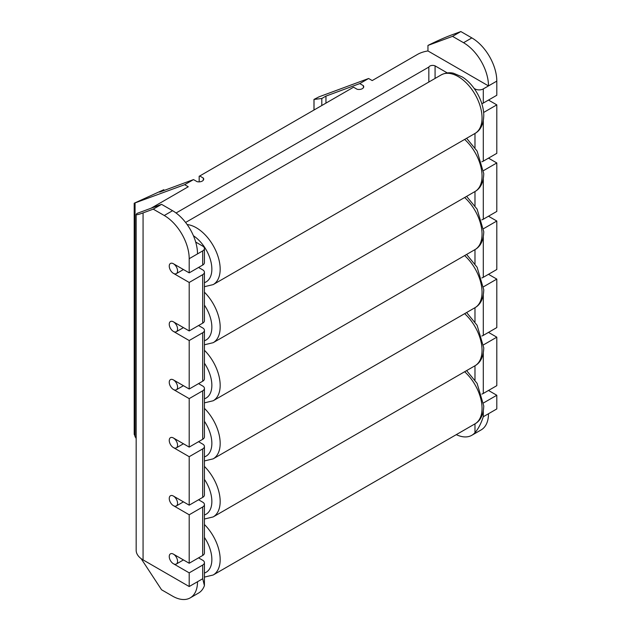 <?xml version="1.0" encoding="UTF-8"?>
<svg xmlns="http://www.w3.org/2000/svg" width="631" height="631" viewBox="0 0 631 631"><rect width="100%" height="100%" fill="white"/><g stroke="black" fill="none" stroke-linecap="round" stroke-linejoin="round"><path stroke-width="0.95" d="M204.42 585.655L202.709 578.73L197.511 581.735A35.273 20.366 60 0 1 190.207 597.88L198.52 593.077A35.273 20.366 -120 0 0 204.42 585.655L204.428 562.655A5.876 3.392 180 0 1 202.709 565.053L189.197 572.853L173.407 563.735A5.876 3.392 60 0 1 169.565 558.553A5.876 3.392 60 0 1 170.465 553.844A5.876 3.392 60 0 1 173.407 554.136L189.197 563.254L189.197 514.778L173.407 505.652A5.876 3.392 60 0 1 169.565 500.478A5.876 3.392 60 0 1 170.465 495.761A5.876 3.392 60 0 1 173.407 496.053L189.197 505.171L189.197 456.694L173.407 447.576A5.876 3.392 60 0 1 169.565 442.394A5.876 3.392 60 0 1 170.465 437.685A5.876 3.392 60 0 1 173.407 437.977L189.197 447.095L189.197 398.618L173.407 389.501A5.876 3.392 60 0 1 169.565 384.318A5.876 3.392 60 0 1 170.465 379.61A5.876 3.392 60 0 1 173.407 379.901L189.197 389.019L189.197 340.535L173.407 331.417A5.876 3.392 60 0 1 169.565 326.235A5.876 3.392 60 0 1 170.465 321.526A5.876 3.392 60 0 1 173.407 321.818L189.197 330.936L189.197 282.459L173.407 273.341A5.876 3.392 60 0 1 169.565 268.159A5.876 3.392 60 0 1 170.465 263.45A5.876 3.392 60 0 1 173.407 263.742L189.197 272.86L189.197 258.702L197.511 253.899A35.273 20.366 -120 0 0 172.571 210.699L161.56 204.341L136.974 213.436L136.17 214.445C136.28 215.068 138.575 214.556 143.063 212.907L153.246 209.145L161.56 204.341M488.489 390.463L496.802 395.258L496.802 408.935L483.291 416.736C481.027 423.646 478.259 428.954 474.977 432.661A35.273 20.366 60 0 1 471.83 435.287A35.273 20.366 60 0 1 456.284 434.641M471.83 435.287L481.185 429.885A35.273 20.366 -120 0 0 488.489 413.739M190.207 597.88A35.273 20.366 60 0 1 172.571 596.129L161.56 589.772L141.131 558.632M136.17 214.445L136.17 550.295A23.513 13.574 0 0 0 143.063 559.894L189.197 586.53L189.197 572.853M197.511 581.735L189.197 586.53M195.697 242.052L202.709 246.098A5.876 3.392 180 0 1 204.428 248.504A5.876 3.392 180 0 1 202.709 250.901L197.511 253.899M447.253 72.896L435.075 65.869A3.999 2.311 0 0 0 428.835 67.067L176.065 213.002M481.839 103.681A5.876 3.392 0 0 0 483.291 103.066L483.291 88.908A5.876 3.392 180 0 1 474.977 88.908L474.126 88.411M483.291 88.908L488.489 85.911L427.952 50.953L427.952 45.44L452.53 36.353L463.548 42.711A35.273 20.366 60 0 1 488.489 85.911L496.802 81.107A35.273 20.366 -120 0 0 471.862 37.907L463.548 42.711M151.156 208.191L188.267 186.76L184.67 184.686L193.504 179.59L197.101 181.665A4.78 2.761 0 0 0 203.695 179.117A4.78 2.761 0 0 0 203.332 178.06L199.735 175.986L353.541 87.196L357.138 89.271A4.78 2.761 0 0 0 363.732 86.715A4.78 2.761 0 0 0 363.369 85.666L359.773 83.592L368.607 78.496L372.203 80.571L417.406 54.471A23.513 13.574 180 0 1 427.952 50.953M198.552 557.851L202.709 560.249A5.876 3.392 180 0 1 204.428 562.655M427.952 45.44C436.597 41.141 444.169 37.765 450.66 35.312L460.843 31.55L471.862 37.907M483.291 103.066L496.802 95.265L496.802 81.107M488.489 100.069L496.802 104.864L483.63 112.476M481.839 161.757A5.876 3.392 0 0 0 483.291 161.15L496.802 153.349L496.802 104.864M488.489 158.144L496.802 162.948L483.63 170.551M481.839 219.84A5.876 3.392 0 0 0 483.291 219.225L496.802 211.424L496.802 162.948M488.489 216.228L496.802 221.024L483.63 228.635M481.839 277.916A5.876 3.392 0 0 0 483.291 277.301L496.802 269.5L496.802 221.024M488.489 274.304L496.802 279.099L483.63 286.711M481.839 335.992A5.876 3.392 0 0 0 483.291 335.384L496.802 327.584L496.802 279.099M488.489 332.379L496.802 337.183L483.63 344.786M481.839 394.075A5.876 3.392 0 0 0 483.291 393.46L496.802 385.659L496.802 337.183M172.571 210.699L164.257 215.502A35.273 20.366 60 0 1 189.197 258.702M198.552 267.457L202.709 269.863A5.876 3.392 180 0 1 204.428 272.261A5.876 3.392 180 0 1 202.709 274.659L189.197 282.459M198.552 325.541L202.709 327.939A5.876 3.392 180 0 1 204.428 330.336A5.876 3.392 180 0 1 202.709 332.742L189.197 340.535M198.552 383.616L202.709 386.014A5.876 3.392 180 0 1 204.428 388.42A5.876 3.392 180 0 1 202.709 390.818L189.197 398.618M198.552 441.692L202.709 444.098A5.876 3.392 180 0 1 204.428 446.496A5.876 3.392 180 0 1 202.709 448.893L189.197 456.694M198.552 499.776L202.709 502.173A5.876 3.392 180 0 1 204.428 504.571A5.876 3.392 180 0 1 202.709 506.977L189.197 514.778M164.257 215.502L153.246 209.145M428.835 82.038L428.835 67.067M435.075 78.433L435.075 65.869M184.67 184.686L134.198 203.229L163.847 189.694L159.69 192.092L193.504 179.59M134.198 203.229L134.198 434.294L136.17 438.584M199.735 175.986L353.541 87.196M359.773 83.592L325.959 96.101L321.802 98.499L313.978 99.43L318.994 96.843L368.607 78.496M460.843 31.55L452.53 36.353M496.802 395.258L483.63 402.87M321.802 105.401L321.802 98.499M325.959 103.003L325.959 96.101M314.025 109.889L314.025 99.461M189.197 563.254L202.709 555.454A5.876 3.392 0 0 0 204.428 553.056L204.428 504.571M189.197 505.171L202.709 497.378A5.876 3.392 0 0 0 204.428 494.972L204.428 446.496M189.197 447.095L202.709 439.294A5.876 3.392 0 0 0 204.428 436.897L204.428 388.42M189.197 389.019L202.709 381.219A5.876 3.392 0 0 0 204.428 378.821L204.428 330.336M189.197 330.936L202.709 323.143A5.876 3.392 0 0 0 204.428 320.737L204.428 272.261M189.197 272.86L202.709 265.059A5.876 3.392 0 0 0 204.428 262.662L204.428 248.504M163.847 190.554L163.847 189.694M203.332 180.166L203.332 178.06M199.175 181.87L199.175 176.199M363.369 87.764L363.369 85.666M177.563 270.944A5.876 3.392 -120 0 0 174.992 265.028A5.876 3.392 -120 0 0 170.465 263.45A5.876 3.392 -120 0 0 170.465 270.242A5.876 3.392 -120 0 0 176.341 273.633A5.876 3.392 -120 0 0 177.563 270.944M177.563 329.019A5.876 3.392 -120 0 0 174.992 323.104A5.876 3.392 -120 0 0 170.465 321.526A5.876 3.392 -120 0 0 170.465 328.317A5.876 3.392 -120 0 0 176.341 331.709A5.876 3.392 -120 0 0 177.563 329.019M177.563 387.095A5.876 3.392 -120 0 0 174.992 381.179A5.876 3.392 -120 0 0 170.465 379.61A5.876 3.392 -120 0 0 170.465 386.393A5.876 3.392 -120 0 0 176.341 389.792A5.876 3.392 -120 0 0 177.563 387.095M177.563 445.178A5.876 3.392 -120 0 0 174.992 439.263A5.876 3.392 -120 0 0 170.465 437.685A5.876 3.392 -120 0 0 170.465 444.476A5.876 3.392 -120 0 0 176.341 447.868A5.876 3.392 -120 0 0 177.563 445.178M177.563 503.254A5.876 3.392 -120 0 0 174.992 497.338A5.876 3.392 -120 0 0 170.465 495.761A5.876 3.392 -120 0 0 170.465 502.552A5.876 3.392 -120 0 0 176.341 505.944A5.876 3.392 -120 0 0 177.563 503.254M177.563 561.33A5.876 3.392 -120 0 0 174.992 555.414A5.876 3.392 -120 0 0 170.465 553.844A5.876 3.392 -120 0 0 170.465 560.628A5.876 3.392 -120 0 0 176.341 564.027A5.876 3.392 -120 0 0 177.563 561.33M202.709 578.73L202.709 565.053M143.063 559.894L143.063 212.907M474.977 432.661L474.977 423.851M474.977 380.02L474.977 365.775M474.977 321.936L474.977 307.691M474.977 263.861L474.977 249.616M474.977 205.785L474.977 191.54M474.977 147.701L474.977 133.456M474.977 89.626L474.977 88.908M135.058 436.889L135.058 203.032M483.291 416.736L483.291 411.223M483.291 161.15L483.291 120.829M483.291 219.225L483.291 178.912M483.291 277.301L483.291 236.988M483.291 335.384L483.291 295.063M202.709 323.143L202.709 274.659M202.709 381.219L202.709 332.742M202.709 439.294L202.709 390.818M202.709 497.378L202.709 448.893M483.291 393.46L483.291 353.147M202.709 555.454L202.709 506.977M202.709 265.059L202.709 250.901M204.428 282.672A27.922 16.122 -120 0 0 211.858 269.137A27.922 16.122 -120 0 0 193.433 235.757M482.045 117.95A33.798 19.514 -120 0 0 467.295 83.931A33.798 19.514 -120 0 0 441.243 74.876L441.243 74.876C447.773 71.626 452.514 73.038 453.492 73.235L462.137 76.887C473.431 83.639 483.796 100.723 483.764 115.544C483.456 124.339 480.554 130.301 475.048 133.417L475.048 133.417A33.798 19.514 -120 0 0 482.045 117.95M475.048 133.417L213.168 284.613A33.798 19.514 -120 0 0 220.172 269.137A33.798 19.514 -120 0 0 187.162 224.565M204.428 340.748A27.922 16.122 -120 0 0 211.858 327.221A27.922 16.122 -120 0 0 204.428 305.12M466.617 138.284L477.107 151.077L483.764 173.628C483.456 182.422 480.554 188.377 475.048 191.501L475.048 191.501A33.798 19.514 -120 0 0 482.045 176.025A33.798 19.514 -120 0 0 464.645 139.427M475.048 191.501L213.168 342.696A33.798 19.514 -120 0 0 220.172 327.221A33.798 19.514 -120 0 0 204.428 292.192M204.428 398.824A27.922 16.122 -120 0 0 211.858 385.296A27.922 16.122 -120 0 0 204.428 363.196M466.617 196.367L477.107 209.153L483.764 231.703C483.456 240.498 480.554 246.453 475.048 249.576L475.048 249.576A33.798 19.514 -120 0 0 482.045 234.101A33.798 19.514 -120 0 0 464.645 197.503M475.048 249.576L213.168 400.772A33.798 19.514 -120 0 0 220.172 385.296A33.798 19.514 -120 0 0 204.428 350.276M204.428 456.907A27.922 16.122 -120 0 0 211.858 443.372A27.922 16.122 -120 0 0 204.428 421.271M466.617 254.443L477.107 267.228L483.764 289.779C483.456 298.573 480.554 304.536 475.048 307.66L475.048 307.66A33.798 19.514 -120 0 0 482.045 292.185A33.798 19.514 -120 0 0 464.645 255.579M475.048 307.66L213.168 458.847A33.798 19.514 -120 0 0 220.172 443.372A33.798 19.514 -120 0 0 204.428 408.352M204.428 514.983A27.922 16.122 -120 0 0 211.858 501.456A27.922 16.122 -120 0 0 204.428 479.355M466.617 312.519L477.107 325.312L483.764 347.862C483.456 356.657 480.554 362.612 475.048 365.735L475.048 365.735A33.798 19.514 -120 0 0 482.045 350.26A33.798 19.514 -120 0 0 464.645 313.662M475.048 365.735L213.168 516.931A33.798 19.514 -120 0 0 220.172 501.456A33.798 19.514 -120 0 0 204.428 466.427M204.428 573.058A27.922 16.122 -120 0 0 211.858 559.531A27.922 16.122 -120 0 0 204.428 537.431M466.617 370.602L477.107 383.388L483.764 405.938C483.456 414.733 480.554 420.696 475.048 423.811L475.048 423.811A33.798 19.514 -120 0 0 482.045 408.336A33.798 19.514 -120 0 0 464.645 371.738M475.048 423.811L213.168 575.007A33.798 19.514 -120 0 0 220.172 559.531A33.798 19.514 -120 0 0 204.428 524.511M313.978 109.92L313.978 99.43M183.44 269.532L176.341 273.633M441.243 74.876L185.601 222.467M204.428 286.695L213.168 284.613M183.44 327.615L176.341 331.709M204.428 344.778L213.168 342.696M183.44 385.691L176.341 389.792M204.428 402.854L213.168 400.772M183.44 443.767L176.341 447.868M204.428 460.93L213.168 458.847M183.44 501.85L176.341 505.944M204.428 519.013L213.168 516.931M183.44 559.926L176.341 564.027M204.428 577.089L213.168 575.007"/></g></svg>
